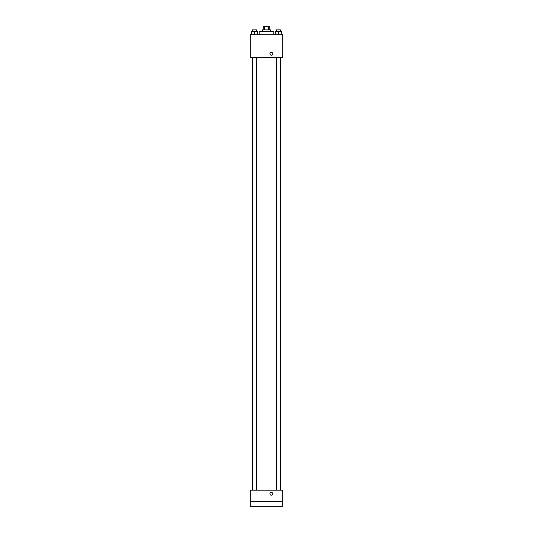 <?xml version="1.0" encoding="UTF-8"?>
<svg xmlns="http://www.w3.org/2000/svg" width="533" height="533" viewBox="0 0 533 533"><rect width="100%" height="100%" fill="white"/><g stroke="black" fill="none" stroke-linecap="round" stroke-linejoin="round"><path stroke-width="0.8" d="M264.421 29.888L264.421 26.65L263.262 26.65L263.262 29.888M264.421 26.65L269.738 26.65L269.738 29.888M268.579 29.888L268.579 26.65M262.449 31.514L262.449 29.888L270.551 29.888L270.551 31.514M273.795 34.752L273.795 31.514L259.205 31.514L259.205 34.752M250.297 34.752L282.703 34.752L282.703 57.444L250.297 57.444L250.297 34.752M271.364 55.219A1.419 1.419 0 0 1 270.131 53.087A1.419 1.419 0 0 1 272.59 53.087A1.419 1.419 0 0 1 271.364 55.219M250.297 490.147L282.703 490.147L282.703 506.35L250.297 506.35L250.297 490.147M271.364 495.204A1.419 1.419 0 0 1 270.131 493.078A1.419 1.419 0 0 1 272.59 493.078A1.419 1.419 0 0 1 271.364 495.204M250.297 501.486L282.703 501.486M275.594 34.752L275.594 31.514L281.264 31.514L281.264 34.752L281.264 31.514M278.426 34.752L278.426 31.514M280.451 31.514L280.451 29.888L276.4 29.888L276.4 31.514M251.736 34.752L251.736 31.514L257.406 31.514L257.406 34.752L257.406 31.514M254.574 34.752L254.574 31.514M256.6 31.514L256.6 29.888L252.549 29.888L252.549 31.514M280.698 490.147L280.698 57.444M252.302 490.147L252.302 57.444M276.4 57.444L276.4 490.147M280.451 57.444L280.451 490.147M256.6 490.147L256.6 57.444M252.549 490.147L252.549 57.444"/></g></svg>

